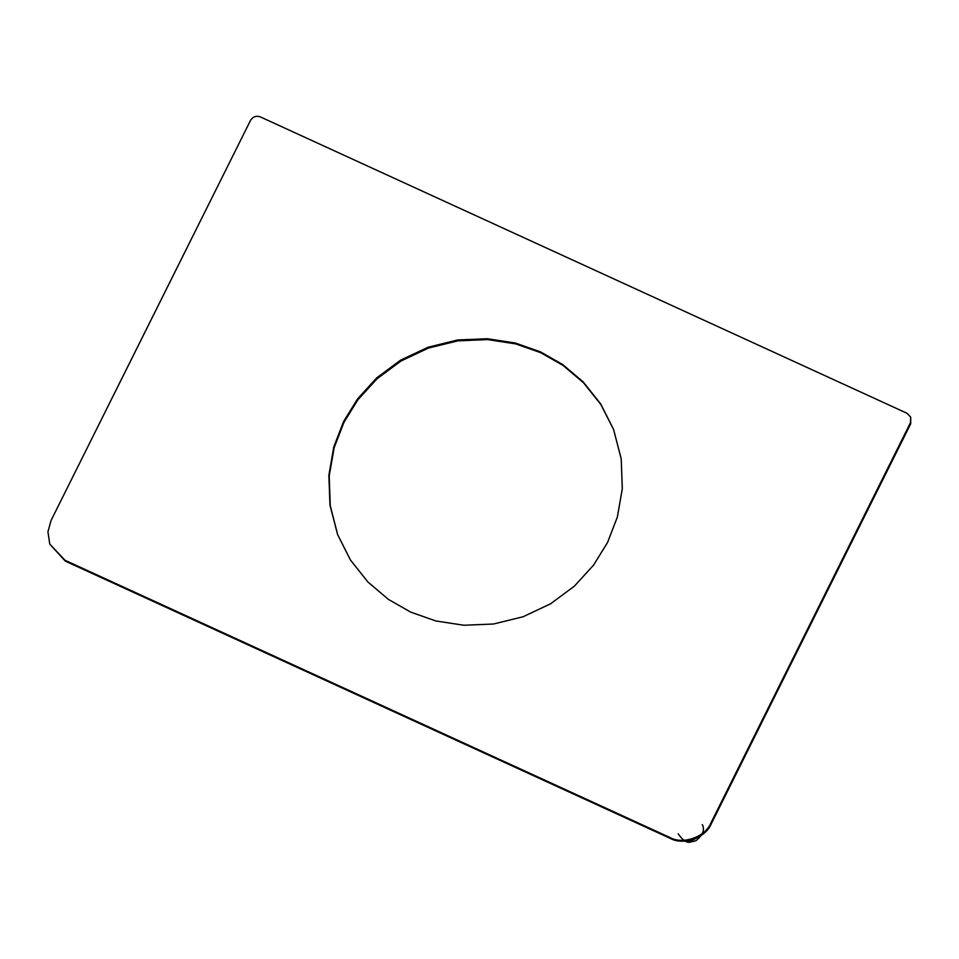 <?xml version="1.0" encoding="UTF-8"?>
<svg xmlns="http://www.w3.org/2000/svg" width="959" height="959" viewBox="0 0 959 959"><rect width="100%" height="100%" fill="white"/><g stroke="black" fill="none" stroke-linecap="round" stroke-linejoin="round"><path stroke-width="1.44" d="M613.748 429.896L600.873 404.554L583.504 382.761L562.981 365.379L540.792 352.72L515.702 343.897L487.663 339.594L458.006 340.841L428.469 348.069L400.958 361.028L377.091 378.721L357.947 399.699L343.933 422.38L334.14 447.733L329.213 475.976L330.244 505.669L337.748 534.954M410.704 612.118L388.431 599.399L367.836 581.933L350.443 560.008L337.58 534.511L329.968 505.141L328.865 475.328L333.78 446.966L343.61 421.504L357.611 398.836L376.755 377.846L400.622 360.152L428.146 347.206L457.671 339.966L487.328 338.731L515.367 343.022L540.468 351.857L562.741 364.576L583.324 382.042L600.73 403.967L613.58 429.464L621.204 458.834L622.307 488.646L617.38 517.009L607.562 542.47L593.549 565.139L574.417 586.129L550.538 603.822L523.027 616.781L493.501 624.009L463.832 625.244L435.806 620.952L410.704 612.118M250.527 120.39C252.912 116.662 256.185 115.5 260.38 116.914L907.058 413.293L910.714 417.165L910.415 422.823L710.907 822.978C705.452 836.955 682.892 844.939 669.897 837.483L64.996 560.26L49.772 544.101L47.95 531.765L51.019 520.557L250.527 120.39M49.772 544.101L65.332 561.135L670.221 838.358C683.228 845.802 705.776 837.818 711.242 823.853L910.75 423.686L910.714 417.165M685.745 841.031L689.809 841.726L701.269 835.385M910.75 423.686L910.415 422.823M711.242 823.853L710.907 822.978M670.221 838.358L669.897 837.483M65.332 561.135L64.996 560.26M678.157 833.767C682.688 840.372 686.764 843.141 690.396 842.086L695.838 840.803C702.815 835.193 704.973 829.787 702.312 824.572"/></g></svg>
